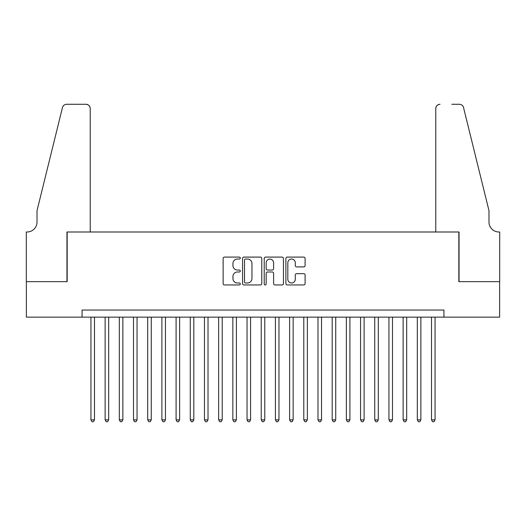 <?xml version="1.0" encoding="UTF-8"?>
<svg xmlns="http://www.w3.org/2000/svg" width="526" height="526" viewBox="0 0 526 526"><rect width="100%" height="100%" fill="white"/><g stroke="black" fill="none" stroke-linecap="round" stroke-linejoin="round"><path stroke-width="0.79" d="M240.297 258.062A0.973 0.973 0 0 0 239.323 257.089L224.523 257.089A1.394 1.394 0 0 0 223.129 258.483L223.129 283.553A1.394 1.394 0 0 0 224.523 284.947L239.323 284.947A0.973 0.973 0 0 0 240.297 283.974A0.973 0.973 0 0 0 239.323 282.995L237.404 282.995A4.458 4.458 0 0 1 232.946 278.537L232.946 276.452A4.458 4.458 0 0 1 237.404 271.995L239.323 271.995A0.973 0.973 0 0 0 240.297 271.015A0.973 0.973 0 0 0 239.323 270.042L237.404 270.042A4.458 4.458 0 0 1 232.946 265.584L232.946 263.493A4.458 4.458 0 0 1 237.404 259.042L239.323 259.042A0.973 0.973 0 0 0 240.297 258.062M303.706 266.906A1.394 1.394 0 0 0 305.1 265.518L305.1 258.483A1.394 1.394 0 0 0 303.706 257.089L287.268 257.089A1.394 1.394 0 0 0 285.881 258.483L285.881 283.553A1.394 1.394 0 0 0 287.268 284.947L303.706 284.947A1.394 1.394 0 0 0 305.1 283.553L305.1 275.059A1.394 1.394 0 0 0 303.706 273.665L296.671 273.665A1.394 1.394 0 0 0 295.283 275.059L295.283 279.273A3.728 3.728 0 0 1 291.555 282.995A3.728 3.728 0 0 1 287.827 279.273L287.827 262.763A3.728 3.728 0 0 1 291.555 259.042A3.728 3.728 0 0 1 295.283 262.763L295.283 265.518A1.394 1.394 0 0 0 296.671 266.906L303.706 266.906M82.069 317.139L26.372 317.139L26.372 281.66L67.17 281.66L67.17 231.992L458.83 231.992L458.83 281.66L499.628 281.66L499.628 317.139L443.931 317.139L443.931 310.044L82.069 310.044L82.069 317.139L443.931 317.139M261.784 258.483A1.394 1.394 0 0 0 260.39 257.089L243.952 257.089A1.394 1.394 0 0 0 242.558 258.483L242.558 283.553A1.394 1.394 0 0 0 243.952 284.947L260.39 284.947A1.394 1.394 0 0 0 261.784 283.553L261.784 258.483M265.61 257.089L282.048 257.089A1.394 1.394 0 0 1 283.442 258.483L283.442 283.553A1.394 1.394 0 0 1 282.048 284.947L275.013 284.947A1.394 1.394 0 0 1 273.619 283.553L273.619 273.389A1.394 1.394 0 0 0 272.225 271.995L267.563 271.995A1.394 1.394 0 0 0 266.169 273.389L266.169 283.974A0.973 0.973 0 0 1 265.196 284.947A0.973 0.973 0 0 1 264.216 283.974L264.216 258.483A1.394 1.394 0 0 1 265.61 257.089M245.484 259.042A0.973 0.973 0 0 0 244.511 260.015L244.511 282.021A0.973 0.973 0 0 0 245.484 282.995L247.503 282.995A4.458 4.458 0 0 0 251.961 278.537L251.961 263.493A4.458 4.458 0 0 0 247.503 259.042L245.484 259.042M273.619 262.836A3.728 3.728 0 0 0 269.897 259.108A3.728 3.728 0 0 0 266.169 262.836L266.169 268.648A1.394 1.394 0 0 0 267.563 270.042L272.225 270.042A1.394 1.394 0 0 0 273.619 268.648L273.619 262.836M90.939 317.139L90.939 419.88L94.489 419.88L94.489 317.139M94.489 419.88L93.424 421.72L92.004 421.72L90.939 419.88M90.229 231.992L90.229 108.534A4.254 4.254 0 0 0 85.975 104.279L66.598 104.279A4.254 4.254 0 0 0 62.469 107.514L37.011 210.709L37.011 222.057A9.935 9.935 0 0 1 27.082 231.992L26.3 231.992L26.3 281.66L66.953 281.66L66.953 231.992L90.229 231.992L90.229 108.534C89.959 105.969 88.539 104.549 85.975 104.279L74.192 104.279M62.469 107.514C63.554 105.18 63.554 105.18 62.469 107.514C63.554 105.18 63.554 105.18 62.469 107.514M37.011 222.057A9.935 9.935 0 0 1 27.082 231.992M435.771 231.992L435.771 108.534L435.771 231.992L459.047 231.992L459.047 281.66L499.7 281.66L499.7 231.992L498.918 231.992A9.935 9.935 0 0 1 488.989 222.057A9.935 9.935 0 0 0 498.918 231.992M481.178 179.064L463.531 107.514L488.989 210.709L488.989 222.057M451.808 104.279L459.402 104.279A4.254 4.254 0 0 1 463.531 107.514C462.446 105.18 462.446 105.18 463.531 107.514C462.446 105.18 462.446 105.18 463.531 107.514M440.025 104.279A4.254 4.254 0 0 0 435.771 108.534C436.041 105.969 437.461 104.549 440.025 104.279M105.128 317.139L105.128 419.88L108.678 419.88L108.678 317.139M108.678 419.88L107.613 421.72L106.193 421.72L105.128 419.88M119.317 317.139L119.317 419.88L122.867 419.88L122.867 317.139M122.867 419.88L121.802 421.72L120.382 421.72L119.317 419.88M133.512 317.139L133.512 419.88L137.056 419.88L137.056 317.139M137.056 419.88L135.991 421.72L134.577 421.72L133.512 419.88M147.701 317.139L147.701 419.88L151.251 419.88L151.251 317.139M151.251 419.88L150.186 421.72L148.766 421.72L147.701 419.88M161.89 317.139L161.89 419.88L165.44 419.88L165.44 317.139M165.44 419.88L164.375 421.72L162.955 421.72L161.89 419.88M176.085 317.139L176.085 419.88L179.629 419.88L179.629 317.139M179.629 419.88L178.564 421.72L177.144 421.72L176.085 419.88M190.274 317.139L190.274 419.88L193.818 419.88L193.818 317.139M193.818 419.88L192.759 421.72L191.339 421.72L190.274 419.88M204.463 317.139L204.463 419.88L208.013 419.88L208.013 317.139M208.013 419.88L206.948 421.72L205.528 421.72L204.463 419.88M218.652 317.139L218.652 419.88L222.202 419.88L222.202 317.139M222.202 419.88L221.137 421.72L219.717 421.72L218.652 419.88M232.847 317.139L232.847 419.88L236.391 419.88L236.391 317.139M236.391 419.88L235.326 421.72L233.912 421.72L232.847 419.88M247.036 317.139L247.036 419.88L250.586 419.88L250.586 317.139M250.586 419.88L249.521 421.72L248.101 421.72L247.036 419.88M261.225 317.139L261.225 419.88L264.775 419.88L264.775 317.139M264.775 419.88L263.71 421.72L262.29 421.72L261.225 419.88M275.414 317.139L275.414 419.88L278.964 419.88L278.964 317.139M278.964 419.88L277.899 421.72L276.479 421.72L275.414 419.88M289.609 317.139L289.609 419.88L293.153 419.88L293.153 317.139M293.153 419.88L292.088 421.72L290.674 421.72L289.609 419.88M303.798 317.139L303.798 419.88L307.348 419.88L307.348 317.139M307.348 419.88L306.283 421.72L304.863 421.72L303.798 419.88M317.987 317.139L317.987 419.88L321.537 419.88L321.537 317.139M321.537 419.88L320.472 421.72L319.052 421.72L317.987 419.88M332.182 317.139L332.182 419.88L335.726 419.88L335.726 317.139M335.726 419.88L334.661 421.72L333.241 421.72L332.182 419.88M346.371 317.139L346.371 419.88L349.915 419.88L349.915 317.139M349.915 419.88L348.856 421.72L347.436 421.72L346.371 419.88M360.56 317.139L360.56 419.88L364.11 419.88L364.11 317.139M364.11 419.88L363.045 421.72L361.625 421.72L360.56 419.88M374.749 317.139L374.749 419.88L378.299 419.88L378.299 317.139M378.299 419.88L377.234 421.72L375.814 421.72L374.749 419.88M388.944 317.139L388.944 419.88L392.488 419.88L392.488 317.139M392.488 419.88L391.423 421.72L390.009 421.72L388.944 419.88M403.133 317.139L403.133 419.88L406.683 419.88L406.683 317.139M406.683 419.88L405.618 421.72L404.198 421.72L403.133 419.88M417.322 317.139L417.322 419.88L420.872 419.88L420.872 317.139M420.872 419.88L419.807 421.72L418.387 421.72L417.322 419.88M431.511 317.139L431.511 419.88L435.061 419.88L435.061 317.139M435.061 419.88L433.996 421.72L432.576 421.72L431.511 419.88"/></g></svg>

